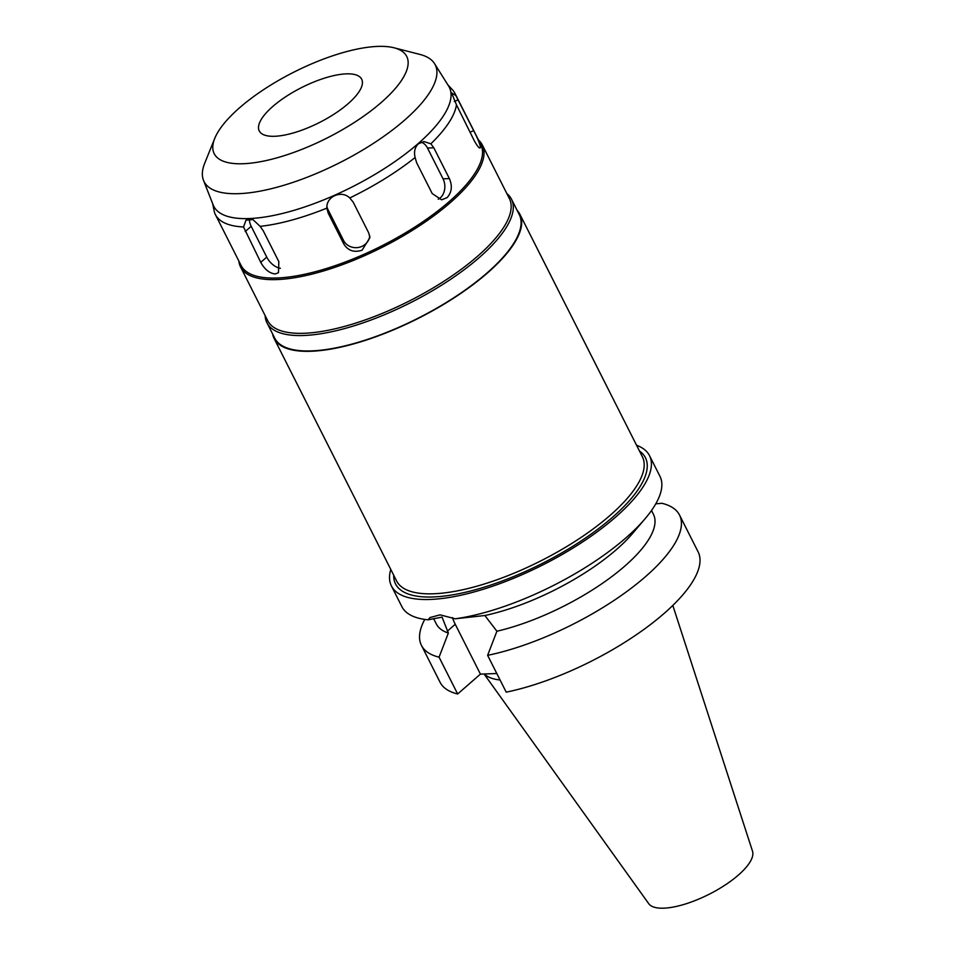 <?xml version="1.0" encoding="UTF-8"?>
<svg xmlns="http://www.w3.org/2000/svg" width="956" height="956" viewBox="0 0 956 956"><rect width="100%" height="100%" fill="white"/><g stroke="black" fill="none" stroke-linecap="round" stroke-linejoin="round"><path stroke-width="1.43" d="M484.095 673.992L648.718 903.659A58.232 19.921 -26.8 0 0 686.205 903.743A58.232 19.921 -26.8 0 0 738.402 875.051A58.232 19.921 -26.8 0 0 752.515 851.222L672.821 605.435M484.31 673.98A102.005 34.882 -26.8 0 0 500.06 679.979M457.661 693.984L439.067 657.166A144.571 49.449 153.2 0 1 421.453 645.408L440.047 682.226A144.571 49.449 -26.8 0 0 457.661 693.984L480.426 674.123L496.797 673.514M487.62 655.338L506.214 692.156A144.571 49.449 -26.8 0 0 664.073 613.477A144.571 49.449 -26.8 0 0 698.119 551.863L679.525 515.045A144.571 49.449 153.2 0 1 645.479 576.659A144.571 49.449 153.2 0 1 487.62 655.338L496.905 631.223A121.615 41.598 -26.8 0 0 624.782 566.107A121.615 41.598 -26.8 0 0 653.426 514.28L651.514 510.492M480.426 674.123L455.247 624.28A36.949 20.745 48.9 0 1 452.463 617.648M455.211 618.795A144.571 49.449 -26.8 0 0 625.893 537.893A144.571 49.449 -26.8 0 0 645.133 518.69L632.609 533.412A121.615 41.598 153.2 0 1 616.429 549.569A121.615 41.598 153.2 0 1 484.859 615.509L455.211 618.795L440.119 614.851L429.985 617.552L428.157 619.811L442.054 617.122L448.352 633.051L439.067 657.166M433.606 618.592L436.318 623.945A121.615 41.598 -26.8 0 0 448.352 633.051M421.453 645.408A144.571 49.449 153.2 0 1 424.763 619.404M679.525 515.045A144.571 49.449 153.2 0 0 661.899 503.286L655.768 503.836M496.905 631.223L484.859 615.509M636.565 445.281A144.571 49.449 153.2 0 1 649.506 455.63A144.571 49.449 153.2 0 1 615.461 517.244A144.571 49.449 153.2 0 1 482.517 589.494A144.571 49.449 153.2 0 1 391.434 585.992L401.867 606.642A144.571 49.449 -26.8 0 0 428.157 619.811M645.133 518.69A144.571 49.449 -26.8 0 0 659.939 476.279L649.506 455.63M391.434 585.992A144.571 49.449 153.2 0 1 390.777 569.429M393.693 575.177A139.982 47.872 -26.8 0 0 472.885 590.414A139.982 47.872 -26.8 0 0 612.449 517.351A139.982 47.872 -26.8 0 0 639.468 451.029M274.109 338.448L396.609 580.961A137.688 47.095 -26.8 0 0 483.354 584.295A137.688 47.095 -26.8 0 0 609.964 515.487A137.688 47.095 -26.8 0 0 642.396 456.813L519.897 214.299A137.688 47.095 153.2 0 1 487.464 272.974A137.688 47.095 153.2 0 1 360.854 341.782A137.688 47.095 153.2 0 1 274.109 338.448A137.688 47.095 153.2 0 1 272.603 333.943M517.16 210.404A137.688 47.095 153.2 0 1 519.897 214.299M266.939 322.746L274.719 338.137A136.995 46.856 -26.8 0 0 361.033 341.459A136.995 46.856 -26.8 0 0 487.01 272.998A136.995 46.856 -26.8 0 0 519.275 214.61L511.496 199.207A136.995 46.856 153.2 0 1 479.231 257.594A136.995 46.856 153.2 0 1 353.254 326.056A136.995 46.856 153.2 0 1 266.939 322.746A136.995 46.856 153.2 0 1 265.147 315.635M506.835 193.542A136.995 46.856 153.2 0 1 511.496 199.207M240.565 266.975L267.692 320.666A135.382 46.306 -26.8 0 0 353.003 323.953A135.382 46.306 -26.8 0 0 477.498 256.292A135.382 46.306 -26.8 0 0 509.381 198.585L482.266 144.882A135.382 46.306 153.2 0 1 450.372 202.588A135.382 46.306 153.2 0 1 325.877 270.249A135.382 46.306 153.2 0 1 240.565 266.975A135.382 46.306 153.2 0 1 238.881 261.084M478.526 140.03A135.382 46.306 153.2 0 1 482.266 144.882M415.107 157.525A134.234 45.912 153.2 0 1 349.765 197.964C341.4 189.67 325.924 196.673 326.916 208.109A134.234 45.912 153.2 0 1 260.128 226.345L252.898 219.581L246.003 220.131L243.541 226.966A134.234 45.912 153.2 0 1 215.339 214.491L241.103 265.493A134.234 45.912 -26.8 0 0 325.685 268.744A134.234 45.912 -26.8 0 0 449.141 201.656A134.234 45.912 -26.8 0 0 480.749 144.44L454.984 93.437A134.234 45.912 153.2 0 1 455.881 95.588L451.591 92.852L456.478 104.861A134.234 45.912 153.2 0 1 430.845 143.794L423.962 141.56L418.417 143.77C414.868 147.164 413.769 151.753 415.107 157.525L416.649 162.771L432.208 193.566L441.648 199.828L447.097 197.617C451.806 192.395 452.57 186.05 449.38 178.593L433.821 147.798L430.845 143.794M326.928 208.516L328.207 213.152L343.754 243.947C348.044 250.711 354.138 252.802 362.073 250.209L369.96 237.554L368.693 232.87L353.134 202.075L349.765 197.964M243.541 226.966L260.749 262.35C264.681 269.473 269.496 273.332 275.185 273.942L278.483 272.711L278.841 261.669L263.294 230.874L260.128 226.345M215.339 214.491A134.234 45.912 153.2 0 1 214.455 212.328L212.626 203.58M369.721 235.762A13.766 12.798 -3.7 0 1 361.834 246.421A13.766 12.798 -3.7 0 1 343.527 240.41L327.98 209.615A13.766 12.798 -3.7 0 1 326.94 206.699M213.176 204.966A131.952 45.123 -26.8 0 0 295.081 210.021A131.952 45.123 -26.8 0 0 418.238 143.531A131.952 45.123 153.2 0 0 448.603 86.04L434.526 63.61A129.49 44.287 153.2 0 1 404.723 120.026A129.49 44.287 -26.8 0 1 283.86 185.285A129.49 44.287 -26.8 0 1 203.485 180.326L213.176 204.966M280.419 268.278A13.766 7.732 48.9 0 1 266.748 257.116L251.189 226.321A13.766 7.732 48.9 0 1 249.552 218.84M447.814 84.785L452.391 89.733A134.234 45.912 153.2 0 1 454.984 93.437M456.478 104.861L474.296 140.747C478.036 147.355 480.079 149.435 480.438 146.949C479.685 143.292 477.426 137.855 473.638 130.625L455.881 95.588M480.115 148.013L480.438 146.949M421.118 142.133A13.766 10.373 -92.2 0 1 427.499 148.037L443.058 178.832A13.766 10.373 -92.2 0 1 440.31 197.868A13.766 10.373 -92.2 0 1 438.218 199.254M394.075 47.8A107.849 36.89 153.2 0 1 381.336 102.412A107.849 36.89 153.2 0 1 265.326 160.739A107.849 36.89 153.2 0 1 214.753 138.381A107.849 36.89 153.2 0 1 239.609 107.741A107.849 36.89 153.2 0 1 394.075 47.8L420.019 54.456A129.49 44.287 153.2 0 1 434.526 63.61M214.753 138.381L204.715 163.213A129.49 44.287 -26.8 0 0 203.485 180.326M272.771 106.486A57.372 19.622 -26.8 0 0 259.267 130.936A57.372 19.622 -26.8 0 0 295.404 132.334A57.372 19.622 -26.8 0 0 348.163 103.654A57.372 19.622 -26.8 0 0 361.679 79.205A57.372 19.622 -26.8 0 0 325.53 77.818A57.372 19.622 -26.8 0 0 272.771 106.486M455.247 624.28L447.384 631.139M343.754 243.947L343.527 240.41M327.98 209.615L328.207 213.152M251.189 226.321L245.19 231.555M260.749 262.35L266.748 257.116M443.058 178.832L449.38 178.593M433.821 147.798L427.499 148.037M458.079 99.83L454.315 101.503M470.005 132.251L473.638 130.625"/></g></svg>
